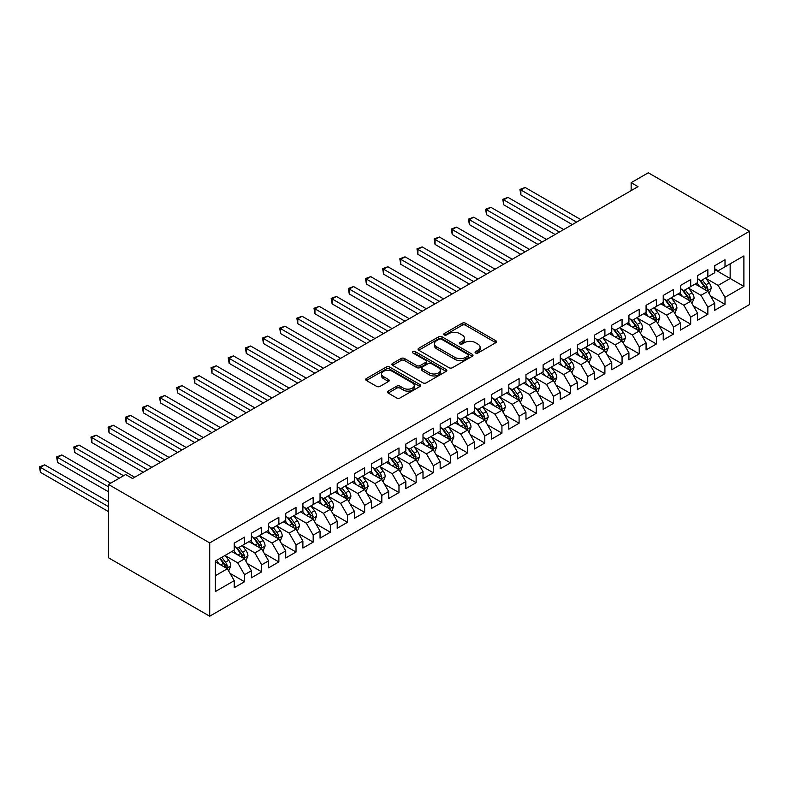 <?xml version="1.0" encoding="UTF-8"?>
<svg xmlns="http://www.w3.org/2000/svg" width="789" height="789" viewBox="0 0 789 789"><rect width="100%" height="100%" fill="white"/><g stroke="black" fill="none" stroke-linecap="round" stroke-linejoin="round"><path stroke-width="1.18" d="M475.56 353.018A1.667 0.967 0 0 0 477.917 353.018L495.817 342.682A2.387 1.371 0 0 0 496.508 341.716A2.387 1.371 0 0 0 495.817 340.74L465.49 323.234A2.387 1.371 0 0 0 462.127 323.234L444.227 333.569A1.667 0.967 0 0 0 443.743 334.25A1.667 0.967 0 0 0 444.227 334.93A1.667 0.967 0 0 0 446.584 334.93L448.902 333.589A7.624 4.399 0 0 1 459.681 333.589L462.206 335.049A7.624 4.399 0 0 1 464.445 338.165A7.624 4.399 0 0 1 462.206 341.272L459.898 342.613A1.667 0.967 0 0 0 459.405 343.294A1.667 0.967 0 0 0 459.898 343.974A1.667 0.967 0 0 0 462.255 343.974L464.573 342.633A7.624 4.399 0 0 1 475.353 342.633L477.878 344.093A7.624 4.399 0 0 1 480.106 347.209A7.624 4.399 0 0 1 477.878 350.316L475.56 351.657A1.667 0.967 0 0 0 475.067 352.338A1.667 0.967 0 0 0 475.56 353.018L475.56 351.657M388.188 391.117A2.387 1.371 0 0 0 387.488 392.084A2.387 1.371 0 0 0 388.188 393.06L396.689 397.972A2.387 1.371 0 0 0 400.062 397.972L419.935 386.492A2.387 1.371 0 0 0 420.636 385.525A2.387 1.371 0 0 0 419.935 384.549L389.618 367.043A2.387 1.371 0 0 0 386.245 367.043L366.372 378.523A2.387 1.371 0 0 0 365.672 379.489A2.387 1.371 0 0 0 366.372 380.466L376.649 386.393A2.387 1.371 0 0 0 380.012 386.393L388.523 381.481A2.387 1.371 0 0 0 389.224 380.515A2.387 1.371 0 0 0 388.523 379.539L383.424 376.6A6.371 3.679 0 0 1 381.56 373.996A6.371 3.679 0 0 1 385.496 370.603A6.371 3.679 0 0 1 392.439 371.392L412.4 382.921A6.371 3.679 0 0 1 414.264 385.525A6.371 3.679 0 0 1 410.329 388.918A6.371 3.679 0 0 1 403.386 388.119L400.062 386.206A2.387 1.371 0 0 0 396.689 386.206L388.188 391.117L388.188 393.06M108.468 484.456L209.706 542.911L209.706 616.219L108.468 557.764L108.468 484.456L125.629 474.544L132.493 478.509L638.015 186.648L631.151 182.683L631.151 190.613M631.151 182.683L648.311 172.781L749.55 231.236L209.706 542.911M449.069 367.723A2.387 1.371 0 0 0 452.442 367.723L472.315 356.253A2.387 1.371 0 0 0 473.015 355.277A2.387 1.371 0 0 0 472.315 354.31L441.998 336.804A2.387 1.371 0 0 0 438.635 336.804L418.752 348.274A2.387 1.371 0 0 0 418.062 349.251A2.387 1.371 0 0 0 418.752 350.217L449.069 367.723M413.614 353.373A1.667 0.967 0 0 1 415.3 353.61L415.3 351.628L446.12 369.43A2.387 1.371 0 0 1 446.821 370.396A2.387 1.371 0 0 1 446.12 371.372L426.247 382.843A2.387 1.371 0 0 1 422.884 382.843L392.567 365.346L401.068 360.465L401.068 358.492L392.567 363.394A2.387 1.371 0 0 0 391.867 364.37A2.387 1.371 0 0 0 392.567 365.346L392.567 363.394M401.068 360.465A2.387 1.371 0 0 1 404.441 360.465L404.441 358.492A2.387 1.371 0 0 0 401.068 358.492M404.441 358.492L416.73 365.583A2.387 1.371 0 0 0 420.103 365.583L425.744 362.329A2.387 1.371 0 0 0 426.445 361.352A2.387 1.371 0 0 0 425.744 360.386L412.943 352.989A1.667 0.967 0 0 1 412.46 352.308A1.667 0.967 0 0 1 413.485 351.421A1.667 0.967 0 0 1 415.3 351.628M209.706 616.219L749.55 304.544L749.55 231.236M714.716 269.572L730.16 278.487L730.16 263.822L743.889 255.902L725.012 266.8L725.012 259.768L714.716 265.706L714.716 272.738L707.851 276.702L707.851 269.67L697.555 275.617L697.555 282.649L690.691 286.614L690.691 279.582L680.394 285.519L680.394 292.561L673.53 296.516L673.53 289.484L663.233 295.431L663.233 302.463L656.369 306.428L656.369 299.396L646.073 305.333L646.073 312.375L639.218 316.33L639.218 309.298L628.922 315.245L628.922 322.277L622.057 326.242L622.057 319.21L611.761 325.147L611.761 332.189L604.897 336.144L604.897 329.112L594.6 335.059L594.6 342.091L587.736 346.055L587.736 339.023L577.44 344.961L577.44 352.002L570.575 355.957L570.575 348.925L560.279 354.872L560.279 361.904L553.414 365.869L553.414 358.837L543.118 364.774L543.118 371.816L536.254 375.771L536.254 368.739L525.957 374.686L525.957 381.718L519.093 385.683L519.093 378.651L508.797 384.588L508.797 391.63L501.932 395.585L501.932 388.553L491.636 394.5L491.636 401.532L484.781 405.497L484.781 398.465L474.485 404.402L474.485 411.444L467.621 415.408L467.621 408.367L457.324 414.314L457.324 421.346L450.46 425.31L450.46 418.278L440.163 424.226L440.163 431.258L433.299 435.222L433.299 428.18L423.003 434.128L423.003 441.159L416.138 445.124L416.138 438.092L405.842 444.039L405.842 451.071L398.978 455.036L398.978 447.994L388.681 453.941L388.681 460.973L381.817 464.938L381.817 457.906L371.52 463.853L371.52 470.885L364.656 474.85L364.656 467.808L354.36 473.755L354.36 480.787L347.495 484.752L347.495 477.72L337.209 483.667L337.209 490.699L330.344 494.664L330.344 487.622L320.048 493.569L320.048 500.601L313.184 504.565L313.184 497.534L302.887 503.481L302.887 510.513L296.023 514.477L296.023 507.435L285.726 513.383L285.726 520.415L278.862 524.379L278.862 517.347L268.566 523.294L268.566 530.326L261.701 534.291L261.701 527.249L251.405 533.196L251.405 540.228L244.541 544.193L244.541 537.161L234.244 543.108L234.244 550.14L215.367 561.038L215.367 591.553L234.244 580.655L227.38 568.761L215.367 561.827M743.889 255.902L743.889 286.417L725.012 297.315L718.148 285.421L705.711 278.241M710.514 295.974L725.012 304.347L725.012 297.315M725.012 304.347L714.716 310.294L714.716 303.252L707.851 307.217L700.987 295.333L688.55 288.153M693.353 305.885L707.851 314.249L707.851 307.217M707.851 314.249L697.555 320.196L697.555 313.164L690.691 317.129L683.826 305.235L671.39 298.055M676.193 315.787L690.691 324.161L690.691 317.129M690.691 324.161L680.394 330.108L680.394 323.066L673.53 327.031L666.666 315.146L654.229 307.966M659.032 325.699L673.53 334.063L673.53 327.031M673.53 334.063L663.233 340.01L663.233 332.978L656.369 336.942L649.505 325.048L637.068 317.868M641.871 335.601L656.369 343.974L656.369 336.942M656.369 343.974L646.073 349.921L646.073 342.89L639.218 346.844L632.354 334.96L619.907 327.78M624.71 345.513L639.218 353.886L639.218 346.844M639.218 353.886L628.922 359.823L628.922 352.791L622.057 356.756L615.193 344.862L602.747 337.682M607.55 355.415L622.057 363.788L622.057 356.756M622.057 363.788L611.761 369.735L611.761 362.703L604.897 366.658L598.032 354.774L585.586 347.594M590.399 365.327L604.897 373.7L604.897 366.658M604.897 373.7L594.6 379.637L594.6 372.605L587.736 376.57L580.872 364.676L568.425 357.496M573.238 375.229L587.736 383.602L587.736 376.57M587.736 383.602L577.44 389.549L577.44 382.517L570.575 386.472L563.711 374.588L551.274 367.408M556.077 385.14L570.575 393.514L570.575 386.472M570.575 393.514L560.279 399.451L560.279 392.419L553.414 396.384L546.55 384.49L534.114 377.31M538.917 395.042L553.414 403.416L553.414 396.384M553.414 403.416L543.118 409.363L543.118 402.331L536.254 406.286L529.389 394.401L516.953 387.221M521.756 404.954L536.254 413.328L536.254 406.286M536.254 413.328L525.957 419.265L525.957 412.233L519.093 416.197L512.229 404.303L499.792 397.123M504.595 414.856L519.093 423.229L519.093 416.197M519.093 423.229L508.797 429.177L508.797 422.145L501.932 426.099L495.068 414.215L482.631 407.035M487.434 424.768L501.932 433.141L501.932 426.099M501.932 433.141L491.636 439.078L491.636 432.047L484.781 436.011L477.917 424.127L465.471 416.937M470.274 434.67L484.781 443.043L484.781 436.011M484.781 443.043L474.485 448.99L474.485 441.958L467.621 445.913L460.756 434.029L448.31 426.849M453.113 444.582L467.621 452.955L467.621 445.913M467.621 452.955L457.324 458.892L457.324 451.86L450.46 455.825L443.596 443.941L431.149 436.751M435.962 454.484L450.46 462.857L450.46 455.825M450.46 462.857L440.163 468.804L440.163 461.772L433.299 465.727L426.435 453.843L413.988 446.663M418.801 464.396L433.299 472.769L433.299 465.727M433.299 472.769L423.003 478.706L423.003 471.674L416.138 475.639L409.274 463.754L396.837 456.565M401.64 474.297L416.138 482.671L416.138 475.639M416.138 482.671L405.842 488.618L405.842 481.586L398.978 485.551L392.113 473.656L379.677 466.477M384.48 484.209L398.978 492.583L398.978 485.551M398.978 492.583L388.681 498.52L388.681 491.488L381.817 495.453L374.953 483.568L362.516 476.378M367.319 494.111L381.817 502.485L381.817 495.453M381.817 502.485L371.52 508.432L371.52 501.4L364.656 505.364L357.792 493.47L345.355 486.29M350.158 504.023L364.656 512.396L364.656 505.364M364.656 512.396L354.36 518.334L354.36 511.302L347.495 515.266L340.631 503.382L328.194 496.192M332.997 513.925L347.495 522.298L347.495 515.266M347.495 522.298L337.209 528.245L337.209 521.213L330.344 525.178L323.48 513.284L311.034 506.104M315.837 523.837L330.344 532.21L330.344 525.178M330.344 532.21L320.048 538.147L320.048 531.115L313.184 535.08L306.319 523.196L293.873 516.006M298.676 533.739L313.184 542.112L313.184 535.08M313.184 542.112L302.887 548.059L302.887 541.027L296.023 544.992L289.159 533.098L276.712 525.918M281.525 543.651L296.023 552.024L296.023 544.992M296.023 552.024L285.726 557.971L285.726 550.929L278.862 554.894L271.998 543.01L259.561 535.82M264.364 553.562L278.862 561.926L278.862 554.894M278.862 561.926L268.566 567.873L268.566 560.841L261.701 564.806L254.837 552.911L242.401 545.732M247.204 563.464L261.701 571.838L261.701 564.806M261.701 571.838L251.405 577.785L251.405 570.743L244.541 574.708L237.676 562.823L225.24 555.634M230.043 573.376L244.541 581.74L244.541 574.708M244.541 581.74L234.244 587.687L234.244 580.655M234.244 546.175L237.676 548.158L244.541 544.193M215.367 575.704L227.38 568.761M251.405 536.273L254.837 538.246L261.701 534.291M237.676 562.823L244.541 558.859L231.848 551.531M251.405 570.743L244.541 558.859M268.566 526.362L271.998 528.344L278.862 524.379M254.837 552.911L261.701 548.947L248.999 541.619M268.566 560.841L261.701 548.947M285.726 516.46L289.159 518.432L296.023 514.477M271.998 543.01L278.862 539.045L266.159 531.717M285.726 550.929L278.862 539.045M302.887 506.548L306.319 508.53L313.184 504.565M289.159 533.098L296.023 529.133L283.32 521.805M302.887 541.027L296.023 529.133M320.048 496.646L323.48 498.618L330.344 494.664M306.319 523.196L313.184 519.231L300.481 511.893M320.048 531.115L313.184 519.231M337.209 486.734L340.631 488.716L347.495 484.752M323.48 513.284L330.344 509.319L317.642 501.991M337.209 521.213L330.344 509.319M354.36 476.832L357.792 478.805L364.656 474.85M340.631 503.382L347.495 499.417L334.802 492.08M354.36 511.302L347.495 499.417M371.52 466.92L374.953 468.903L381.817 464.938M357.792 493.47L364.656 489.505L351.963 482.178M371.52 501.4L364.656 489.505M388.681 457.009L392.113 458.991L398.978 455.036M374.953 483.568L381.817 479.604L369.124 472.266M388.681 491.488L381.817 479.604M405.842 447.107L409.274 449.089L416.138 445.124M392.113 473.656L398.978 469.692L386.285 462.364M405.842 481.586L398.978 469.692M423.003 437.195L426.435 439.177L433.299 435.222M409.274 463.754L416.138 459.79L403.435 452.452M423.003 471.674L416.138 459.79M440.163 427.293L443.596 429.275L450.46 425.31M426.435 453.843L433.299 449.878L420.596 442.55M440.163 461.772L433.299 449.878M457.324 417.381L460.756 419.363L467.621 415.408M443.596 443.941L450.46 439.976L437.757 432.638M457.324 451.86L450.46 439.976M474.485 407.479L477.917 409.461L484.781 405.497M460.756 434.029L467.621 430.064L454.918 422.736M474.485 441.958L467.621 430.064M491.636 397.567L495.068 399.55L501.932 395.585M477.917 424.127L484.781 420.162L472.078 412.825M491.636 432.047L484.781 420.162M508.797 387.665L512.229 389.648L519.093 385.683M495.068 414.215L501.932 410.25L489.239 402.923M508.797 422.145L501.932 410.25M525.957 377.753L529.389 379.736L536.254 375.771M512.229 404.303L519.093 400.348L506.4 393.011M525.957 412.233L519.093 400.348M543.118 367.852L546.55 369.834L553.414 365.869M529.389 394.401L536.254 390.437L523.561 383.109M543.118 402.331L536.254 390.437M560.279 357.94L563.711 359.922L570.575 355.957M546.55 384.49L553.414 380.535L540.721 373.197M560.279 392.419L553.414 380.535M577.44 348.038L580.872 350.02L587.736 346.055M563.711 374.588L570.575 370.623L557.872 363.295M577.44 382.517L570.575 370.623M594.6 338.126L598.032 340.108L604.897 336.144M580.872 364.676L587.736 360.721L575.033 353.383M594.6 372.605L587.736 360.721M611.761 328.224L615.193 330.206L622.057 326.242M598.032 354.774L604.897 350.809L592.194 343.481M611.761 362.703L604.897 350.809M628.922 318.312L632.354 320.295L639.218 316.33M615.193 344.862L622.057 340.907L609.355 333.569M628.922 352.791L622.057 340.907M646.073 308.41L649.505 310.393L656.369 306.428M632.354 334.96L639.218 330.995L626.515 323.668M646.073 342.89L639.218 330.995M663.233 298.498L666.666 300.481L673.53 296.516M649.505 325.048L656.369 321.093L643.676 313.756M663.233 332.978L656.369 321.093M680.394 288.596L683.826 290.579L690.691 286.614M666.666 315.146L673.53 311.182L660.837 303.854M680.394 323.066L673.53 311.182M697.555 278.685L700.987 280.667L707.851 276.702M683.826 305.235L690.691 301.28L677.998 293.942M697.555 313.164L690.691 301.28M714.716 268.783L718.148 270.765L725.012 266.8M700.987 295.333L707.851 291.368L695.158 284.04M714.716 303.252L707.851 291.368M718.148 285.421L730.16 278.487L743.889 286.417M476.221 353.255L477.878 352.298A7.624 4.399 0 0 0 480.106 349.192L480.106 347.209M464.445 338.165L464.445 340.148A7.624 4.399 0 0 1 462.206 343.254L460.559 344.211M495.778 342.702L465.49 325.216A2.387 1.371 0 0 0 462.127 325.216L444.897 335.167M472.286 356.273L441.998 338.787A2.387 1.371 0 0 0 438.635 338.787L418.781 350.237L418.752 348.274M468.104 355.957A1.667 0.967 0 0 0 468.597 355.277A1.667 0.967 0 0 0 468.104 354.596L441.495 339.231A1.667 0.967 0 0 0 439.138 339.231L436.692 340.641A7.624 4.399 0 0 0 434.463 343.757A7.624 4.399 0 0 0 436.692 346.864L454.888 357.368A7.624 4.399 0 0 0 465.668 357.368L468.104 355.957L468.104 357.94A1.667 0.967 0 0 0 468.597 357.259L468.597 355.277M434.463 343.757L434.463 345.74A7.624 4.399 0 0 0 436.692 348.846L436.692 346.864M468.104 357.94L465.668 359.35A7.624 4.399 0 0 1 454.888 359.35L436.692 348.846M404.441 360.465L416.73 367.566A2.387 1.371 0 0 0 420.103 367.566L425.744 364.311A2.387 1.371 0 0 0 426.445 363.334L426.445 361.352M415.3 353.61L446.091 371.392M429.492 372.95A6.371 3.679 0 0 0 436.435 373.749A6.371 3.679 0 0 0 440.37 370.347A6.371 3.679 0 0 0 438.506 367.753L431.475 363.69A2.387 1.371 0 0 0 428.102 363.69L422.46 366.944A2.387 1.371 0 0 0 421.76 367.921A2.387 1.371 0 0 0 422.46 368.897L429.492 372.95L429.492 374.933A6.371 3.679 0 0 0 436.435 375.732A6.371 3.679 0 0 0 440.37 372.329L440.37 370.347M421.76 367.921L421.76 369.903A2.387 1.371 0 0 0 422.46 370.869L422.46 368.897M429.492 374.933L422.46 370.869M414.264 385.525L414.264 387.507A6.371 3.679 0 0 1 410.329 390.9A6.371 3.679 0 0 1 403.386 390.101L400.062 388.188A2.387 1.371 0 0 0 396.689 388.188L388.218 393.08M381.56 373.996L381.56 375.978A6.371 3.679 0 0 0 383.424 378.582L383.424 376.6M388.494 381.501L383.424 378.582M419.906 386.511L389.618 369.025A2.387 1.371 0 0 0 386.245 369.025L366.402 380.485M709.124 293.567L711.244 288.379A6.43 3.708 -120 0 0 709.193 282.896L705.553 278.034M699.744 286.683L696.973 282.985M580.872 219.638L525.149 187.476L520.868 189.952L520.868 194.903L572.291 224.599M706.638 290.668L707.772 288.646A6.43 3.708 -120 0 0 705.938 284.78L702.289 279.917M700.208 280.223L704.715 286.229A3.274 1.894 60 0 1 705.307 287.226L707.772 288.646M699.084 279.562L703.877 285.973A6.43 3.708 60 0 1 705.721 289.839L705.849 290.214M520.868 194.903L519.921 189.409L576.581 222.113M519.921 189.409L525.149 187.476M691.963 303.479L694.093 298.281A6.43 3.708 -120 0 0 692.042 292.808L688.393 287.936M682.584 296.595L679.812 292.897M563.711 229.55L507.998 197.378L503.707 199.854L503.707 204.815L555.131 234.501M689.478 300.579L690.622 298.558A6.43 3.708 -120 0 0 688.777 294.692L685.128 289.819M683.047 290.125L687.554 296.131A3.274 1.894 60 0 1 688.146 297.128L690.622 298.558M681.923 289.474L686.716 295.875A6.43 3.708 60 0 1 688.56 299.741L688.689 300.116M503.707 204.815L502.761 199.311L559.421 232.025M502.761 199.311L507.998 197.378M674.802 313.381L676.932 308.193A6.43 3.708 -120 0 0 674.881 302.71L671.232 297.847M665.423 306.497L662.652 302.798M546.55 239.452L490.837 207.29L486.547 209.766L486.547 214.716L537.97 244.412M672.317 310.481L673.461 308.46A6.43 3.708 -120 0 0 671.617 304.593L667.967 299.731M665.886 300.037L670.394 306.043A3.274 1.894 60 0 1 670.985 307.039L673.461 308.46M664.762 299.376L669.555 305.787A6.43 3.708 60 0 1 671.4 309.653L671.528 310.028M486.547 214.716L485.6 209.223L542.26 241.927M485.6 209.223L490.837 207.29M657.641 323.293L659.772 318.095A6.43 3.708 -120 0 0 657.72 312.622L654.071 307.759M648.262 316.409L645.491 312.71M529.389 249.363L473.676 217.192L469.386 219.667L469.386 224.628L520.809 254.314M655.166 320.393L656.3 318.371A6.43 3.708 -120 0 0 654.456 314.505L650.817 309.633M648.736 309.939L653.233 315.955A3.274 1.894 60 0 1 653.825 316.941L656.3 318.371M647.601 309.288L652.395 315.689A6.43 3.708 60 0 1 654.239 319.565L654.367 319.93M469.386 224.628L468.439 219.125L525.099 251.839M468.439 219.125L473.676 217.192M640.481 333.195L642.611 328.007A6.43 3.708 -120 0 0 640.56 322.523L636.91 317.661M631.101 326.311L628.33 322.612M512.229 259.265L456.515 227.104L452.225 229.579L452.225 234.53L503.648 264.226M638.005 330.295L639.139 328.273A6.43 3.708 -120 0 0 637.295 324.407L633.656 319.545M631.575 319.851L636.072 325.857A3.274 1.894 60 0 1 636.674 326.853L639.139 328.273M630.441 319.19L635.244 325.601A6.43 3.708 60 0 1 637.078 329.467L637.206 329.841M452.225 234.53L451.278 229.037L507.938 261.741M451.278 229.037L456.515 227.104M623.32 343.107L625.45 337.909A6.43 3.708 -120 0 0 623.399 332.435L619.75 327.573M613.941 336.222L611.169 332.524M495.068 269.177L439.355 237.006L435.064 239.481L435.064 244.442L486.488 274.128M620.844 340.207L621.979 338.185A6.43 3.708 -120 0 0 620.134 334.319L616.495 329.447M614.414 329.753L618.911 335.769A3.274 1.894 60 0 1 619.513 336.755L621.979 338.185M613.28 329.102L618.083 335.503A6.43 3.708 60 0 1 619.917 339.378L620.046 339.743M435.064 244.442L434.118 238.939L490.778 271.653M434.118 238.939L439.355 237.006M606.169 353.008L608.289 347.821A6.43 3.708 -120 0 0 606.238 342.337L602.589 337.475M596.79 346.124L594.018 342.426M477.917 279.079L422.194 246.918L417.904 249.393L417.904 254.344L469.337 284.04M603.684 350.109L604.818 348.097A6.43 3.708 -120 0 0 602.983 344.221L599.334 339.359M597.253 339.664L601.751 345.671A3.274 1.894 60 0 1 602.352 346.667L604.818 348.097M596.119 339.004L600.922 345.414A6.43 3.708 60 0 1 602.757 349.28L602.895 349.655M417.904 254.344L416.967 248.851L473.627 281.565M416.967 248.851L422.194 246.918M589.008 362.92L591.129 357.723A6.43 3.708 -120 0 0 589.077 352.249L585.438 347.387M579.629 356.036L576.858 352.338M460.756 288.991L405.033 256.819L400.743 259.295L400.743 264.256L452.176 293.942M586.523 360.021L587.657 357.999A6.43 3.708 -120 0 0 585.823 354.133L582.174 349.261M580.093 349.566L584.6 355.583A3.274 1.894 60 0 1 585.191 356.569L587.657 357.999M578.958 348.916L583.761 355.316A6.43 3.708 60 0 1 585.596 359.192L585.734 359.557M400.743 264.256L399.806 258.753L456.466 291.466M399.806 258.753L405.033 256.819M571.847 372.822L573.968 367.635A6.43 3.708 -120 0 0 571.917 362.151L568.277 357.289M562.468 365.938L559.697 362.24M443.596 298.893L387.872 266.731L383.582 269.207L383.582 274.158L435.015 303.854M569.362 369.923L570.496 367.911A6.43 3.708 -120 0 0 568.662 364.035L565.013 359.173M562.932 359.478L567.439 365.485A3.274 1.894 60 0 1 568.031 366.481L570.496 367.911M561.798 358.817L566.601 365.228A6.43 3.708 60 0 1 568.445 369.094L568.573 369.469M383.582 274.158L382.645 268.664L439.305 301.378M382.645 268.664L387.872 266.731M554.687 382.734L556.817 377.536A6.43 3.708 -120 0 0 554.756 372.063L551.116 367.201M545.307 375.85L542.536 372.152M426.435 308.805L370.722 276.633L366.431 279.109L366.431 284.07L417.854 313.756M552.201 379.834L553.336 377.813A6.43 3.708 -120 0 0 551.501 373.947L547.852 369.074M545.771 369.38L550.278 375.396A3.274 1.894 60 0 1 550.87 376.392L553.336 377.813M544.647 368.729L549.44 375.13A6.43 3.708 60 0 1 551.284 379.006L551.412 379.371M366.431 284.07L365.485 278.566L422.145 311.28M365.485 278.566L370.722 276.633M537.526 392.636L539.656 387.448A6.43 3.708 -120 0 0 537.605 381.975L533.956 377.103M528.147 385.752L525.375 382.054M409.274 318.707L353.561 286.545L349.271 289.021L349.271 293.972L400.694 323.668M535.041 389.736L536.185 387.724A6.43 3.708 -120 0 0 534.34 383.849L530.691 378.986M528.61 379.292L533.117 385.298A3.274 1.894 60 0 1 533.709 386.294L536.185 387.724M527.486 378.641L532.279 385.042A6.43 3.708 60 0 1 534.123 388.908L534.252 389.283M349.271 293.972L348.324 288.478L404.984 321.192M348.324 288.478L353.561 286.545M520.365 402.548L522.496 397.35A6.43 3.708 -120 0 0 520.444 391.877L516.795 387.014M510.986 395.664L508.215 391.965M392.113 328.618L336.4 296.447L332.11 298.923L332.11 303.883L383.533 333.569M517.88 399.648L519.024 397.626A6.43 3.708 -120 0 0 517.18 393.76L513.531 388.898M511.459 389.194L515.957 395.21A3.274 1.894 60 0 1 516.548 396.206L519.024 397.626M510.325 388.543L515.118 394.944A6.43 3.708 60 0 1 516.963 398.82L517.091 399.185M332.11 303.883L331.163 298.38L387.823 331.094M331.163 298.38L336.4 296.447M503.204 412.45L505.335 407.262A6.43 3.708 -120 0 0 503.283 401.788L499.634 396.916M493.825 405.566L491.054 401.867M374.953 338.52L319.239 306.359L314.949 308.834L314.949 313.785L366.372 343.481M500.729 409.55L501.863 407.538A6.43 3.708 -120 0 0 500.019 403.662L496.38 398.8M494.299 399.106L498.796 405.112A3.274 1.894 60 0 1 499.388 406.108L501.863 407.538M493.164 398.455L497.958 404.856A6.43 3.708 60 0 1 499.802 408.722L499.93 409.096M314.949 313.785L314.002 308.292L370.662 341.006M314.002 308.292L319.239 306.359M486.044 422.362L488.174 417.164A6.43 3.708 -120 0 0 486.123 411.69L482.473 406.828M476.664 415.478L473.893 411.779M357.792 348.432L302.079 316.261L297.788 318.746L297.788 323.697L349.211 353.383M483.568 419.462L484.702 417.44A6.43 3.708 -120 0 0 482.858 413.574L479.219 408.712M477.138 409.008L481.635 415.024A3.274 1.894 60 0 1 482.237 416.02L484.702 417.44M476.004 408.357L480.807 414.758A6.43 3.708 60 0 1 482.641 418.634L482.769 418.998M297.788 323.697L296.842 318.194L353.502 350.908M296.842 318.194L302.079 316.261M468.883 432.264L471.013 427.076A6.43 3.708 -120 0 0 468.962 421.602L465.313 416.73M459.504 425.379L456.732 421.681M340.631 358.344L284.918 326.173L280.628 328.648L280.628 333.599L332.051 363.295M466.407 429.364L467.542 427.352A6.43 3.708 -120 0 0 465.697 423.476L462.058 418.614M459.977 418.92L464.474 424.926A3.274 1.894 60 0 1 465.076 425.922L467.542 427.352M458.843 418.269L463.646 424.669A6.43 3.708 60 0 1 465.48 428.535L465.609 428.91M280.628 333.599L279.681 328.106L336.341 360.82M279.681 328.106L284.918 326.173M451.732 442.175L453.853 436.978A6.43 3.708 -120 0 0 451.801 431.504L448.162 426.642M442.353 435.291L439.581 431.593M323.48 368.246L267.757 336.075L263.467 338.56L263.467 343.511L314.9 373.197M449.247 439.276L450.381 437.254A6.43 3.708 -120 0 0 448.546 433.388L444.897 428.526M442.816 428.822L447.314 434.838A3.274 1.894 60 0 1 447.915 435.834L450.381 437.254M441.682 428.171L446.485 434.571A6.43 3.708 60 0 1 448.32 438.447L448.458 438.812M263.467 343.511L262.53 338.008L319.19 370.722M262.53 338.008L267.757 336.075M434.571 452.077L436.692 446.89A6.43 3.708 -120 0 0 434.64 441.416L431.001 436.544M425.192 445.203L422.421 441.495M306.319 378.158L250.596 345.986L246.306 348.462L246.306 353.413L297.739 383.109M432.086 449.178L433.22 447.166A6.43 3.708 -120 0 0 431.386 443.29L427.737 438.428M425.656 438.733L430.163 444.74A3.274 1.894 60 0 1 430.755 445.736L433.22 447.166M424.521 438.082L429.324 444.483A6.43 3.708 60 0 1 431.169 448.349L431.297 448.724M246.306 353.413L245.369 347.919L302.029 380.633M245.369 347.919L250.596 345.986M417.411 461.989L419.531 456.792A6.43 3.708 -120 0 0 417.48 451.318L413.84 446.456M408.031 455.105L405.26 451.407M289.159 388.06L233.436 355.888L229.145 358.374L229.145 363.325L280.578 393.011M414.925 459.09L416.059 457.068A6.43 3.708 -120 0 0 414.225 453.202L410.576 448.339M408.495 448.635L413.002 454.651A3.274 1.894 60 0 1 413.594 455.647L416.059 457.068M407.361 447.984L412.164 454.395A6.43 3.708 60 0 1 414.008 458.261L414.136 458.626M229.145 363.325L228.208 357.821L284.868 390.535M228.208 357.821L233.436 355.888M400.25 471.891L402.38 466.703A6.43 3.708 -120 0 0 400.319 461.23L396.68 456.358M390.871 465.017L388.099 461.309M271.998 397.972L216.285 365.8L211.994 368.276L211.994 373.227L263.418 402.923M397.764 468.991L398.909 466.98A6.43 3.708 -120 0 0 397.064 463.104L393.415 458.241M391.334 458.547L395.841 464.553A3.274 1.894 60 0 1 396.433 465.549L398.909 466.98M390.21 457.896L395.003 464.297A6.43 3.708 60 0 1 396.847 468.163L396.975 468.538M211.994 373.227L211.048 367.733L267.708 400.447M211.048 367.733L216.285 365.8M383.089 481.803L385.219 476.605A6.43 3.708 -120 0 0 383.168 471.132L379.519 466.269M373.71 474.919L370.938 471.22M254.837 407.874L199.124 375.702L194.834 378.187L194.834 383.138L246.257 412.825M380.604 478.903L381.748 476.881A6.43 3.708 -120 0 0 379.903 473.015L376.254 468.153M374.173 468.449L378.681 474.465A3.274 1.894 60 0 1 379.272 475.461L381.748 476.881M373.049 467.798L377.842 474.209A6.43 3.708 60 0 1 379.687 478.075L379.815 478.44M194.834 383.138L193.887 377.635L250.547 410.349M193.887 377.635L199.124 375.702M365.928 491.705L368.059 486.517A6.43 3.708 -120 0 0 366.007 481.043L362.358 476.171M356.549 484.831L353.778 481.132M237.676 417.785L181.963 385.614L177.673 388.089L177.673 393.04L229.096 422.736M363.443 488.805L364.587 486.793A6.43 3.708 -120 0 0 362.743 482.927L359.094 478.055M357.022 478.361L361.52 484.367A3.274 1.894 60 0 1 362.112 485.363L364.587 486.793M355.888 477.71L360.681 484.111A6.43 3.708 60 0 1 362.526 487.977L362.654 488.352M177.673 393.04L176.726 387.547L233.386 420.261M176.726 387.547L181.963 385.614M348.768 501.617L350.898 496.419A6.43 3.708 -120 0 0 348.846 490.945L345.197 486.083M339.388 494.733L336.617 491.034M220.516 427.687L164.802 395.516L160.512 398.001L160.512 402.952L211.935 432.638M346.292 498.717L347.426 496.695A6.43 3.708 -120 0 0 345.582 492.829L341.943 487.967M339.862 488.263L344.359 494.279A3.274 1.894 60 0 1 344.951 495.275L347.426 496.695M338.728 487.612L343.521 494.022A6.43 3.708 60 0 1 345.365 497.889L345.493 498.263M160.512 402.952L159.565 397.449L216.225 430.163M159.565 397.449L164.802 395.516M331.607 511.519L333.737 506.331A6.43 3.708 -120 0 0 331.686 500.857L328.037 495.985M322.228 504.644L319.456 500.946M203.355 437.599L147.642 405.428L143.351 407.903L143.351 412.854L194.775 442.55M329.131 508.619L330.266 506.607A6.43 3.708 -120 0 0 328.421 502.741L324.782 497.869M322.701 498.175L327.198 504.181A3.274 1.894 60 0 1 327.8 505.177L330.266 506.607M321.567 497.524L326.37 503.924A6.43 3.708 60 0 1 328.204 507.791L328.332 508.165M143.351 412.854L142.405 407.361L199.065 440.075M142.405 407.361L147.642 405.428M314.446 521.43L316.576 516.233A6.43 3.708 -120 0 0 314.525 510.759L310.876 505.897M305.067 514.546L302.295 510.848M186.194 447.501L130.481 415.339L126.191 417.815L126.191 422.766L177.614 452.452M311.971 518.531L313.105 516.509A6.43 3.708 -120 0 0 311.261 512.643L307.621 507.781M305.54 508.077L310.038 514.093A3.274 1.894 60 0 1 310.639 515.089L313.105 516.509M304.406 507.426L309.209 513.836A6.43 3.708 60 0 1 311.044 517.702L311.172 518.077M126.191 422.766L125.244 417.263L181.904 449.977M125.244 417.263L130.481 415.339M297.295 531.332L299.416 526.145A6.43 3.708 -120 0 0 297.364 520.671L293.725 515.799M287.916 524.458L285.145 520.76M169.043 457.413L113.32 425.241L109.03 427.717L109.03 432.668L160.463 462.364M294.81 528.433L295.944 526.421A6.43 3.708 -120 0 0 294.11 522.555L290.46 517.683M288.379 517.988L292.877 523.995A3.274 1.894 60 0 1 293.478 524.991L295.944 526.421M287.245 517.337L292.048 523.738A6.43 3.708 60 0 1 293.883 527.604L294.021 527.979M109.03 432.668L108.093 427.174L164.753 459.888M108.093 427.174L113.32 425.241M280.134 541.244L282.255 536.047A6.43 3.708 -120 0 0 280.203 530.573L276.564 525.711M270.755 534.36L267.984 530.662M151.882 467.315L96.159 435.153L91.869 437.629L91.869 442.58L143.302 472.266M277.649 538.345L278.783 536.323A6.43 3.708 -120 0 0 276.949 532.457L273.3 527.594M271.219 527.89L275.726 533.906A3.274 1.894 60 0 1 276.318 534.903L278.783 536.323M270.085 527.239L274.888 533.65A6.43 3.708 60 0 1 276.732 537.516L276.86 537.891M91.869 442.58L90.932 437.076L147.592 469.79M90.932 437.076L96.159 435.153M262.974 551.146L265.094 545.958A6.43 3.708 -120 0 0 263.043 540.485L259.403 535.613M253.594 544.272L250.823 540.573M134.722 477.227L78.999 445.055L74.708 447.531L74.708 452.482L119.277 478.213M260.488 548.247L261.623 546.235A6.43 3.708 -120 0 0 259.788 542.368L256.139 537.496M254.058 537.802L258.565 543.808A3.274 1.894 60 0 1 259.157 544.804L261.623 546.235M252.934 537.151L257.727 543.552A6.43 3.708 60 0 1 259.571 547.418L259.699 547.793M74.708 452.482L73.771 446.988L123.567 475.737M73.771 446.988L78.999 445.055M245.813 561.058L247.943 555.87A6.43 3.708 -120 0 0 245.882 550.387L242.243 545.524M236.434 554.174L233.662 550.475M110.697 483.164L61.848 454.967L57.558 457.442L57.558 462.393L108.468 491.784M243.328 558.158L244.472 556.137A6.43 3.708 -120 0 0 242.627 552.27L238.978 547.408M236.897 547.704L241.404 553.72A3.274 1.894 60 0 1 241.996 554.716L244.472 556.137M235.773 547.053L240.566 553.464A6.43 3.708 60 0 1 242.41 557.33L242.539 557.705M57.558 462.393L56.611 456.89L108.468 486.833M56.611 456.89L61.848 454.967M228.652 570.96L230.782 565.772A6.43 3.708 -120 0 0 228.731 560.298L225.082 555.426M219.273 564.086L216.502 560.387M108.468 501.696L44.687 464.869L40.397 467.344L40.397 472.295L108.468 511.597M226.167 568.06L227.311 566.048A6.43 3.708 -120 0 0 225.467 562.182L221.817 557.31M220.21 558.247L224.244 563.622A3.274 1.894 60 0 1 224.835 564.618L227.311 566.048M219.766 558.504L223.405 563.366A6.43 3.708 60 0 1 225.25 567.232L225.378 567.607M40.397 472.295L39.45 466.802L108.468 506.646M39.45 466.802L44.687 464.869M477.878 352.298L477.878 350.316M459.898 343.974L459.898 342.613M462.206 343.254L462.206 341.272M444.227 334.93L444.227 333.569M462.127 325.216L462.127 323.234M465.49 325.216L465.49 323.234M495.817 342.682L495.817 340.74M438.635 338.787L438.635 336.804M441.998 338.787L441.998 336.804M472.315 356.253L472.315 354.31M454.888 359.35L454.888 357.368M465.668 359.35L465.668 357.368M416.73 367.566L416.73 365.583M420.103 367.566L420.103 365.583M425.744 364.311L425.744 362.329M446.12 371.372L446.12 369.43M396.689 388.188L396.689 386.206M400.062 388.188L400.062 386.206M403.386 390.101L403.386 388.119M388.523 381.481L388.523 379.539M366.372 380.466L366.372 378.523M386.245 369.025L386.245 367.043M389.618 369.025L389.618 367.043M419.935 386.492L419.935 384.549M707.043 290.904L711.205 288.498M705.938 284.78L709.193 282.896M701.194 287.521L703.877 285.973M689.882 300.806L694.044 298.41M688.777 294.692L692.042 292.808M684.033 297.433L686.716 295.875M672.731 310.718L676.883 308.312M671.617 304.593L674.881 302.71M666.873 307.335L669.555 305.787M655.57 320.62L659.732 318.223M654.456 314.505L657.72 312.622M649.712 317.247L652.395 315.689M638.409 330.532L642.571 328.125M637.295 324.407L640.56 322.523M632.551 327.149L635.244 325.601M621.249 340.434L625.411 338.037M620.134 334.319L623.399 332.435M615.39 337.061L618.083 335.503M604.088 350.346L608.25 347.939M602.983 344.221L606.238 342.337M598.23 346.963L600.922 345.414M586.927 360.248L591.089 357.851M585.823 354.133L589.077 352.249M581.069 356.875L583.761 355.316M569.766 370.159L573.928 367.753M568.662 364.035L571.917 362.151M563.918 366.777L566.601 365.228M552.606 380.061L556.768 377.665M551.501 373.947L554.756 372.063M546.757 376.688L549.44 375.13M535.445 389.973L539.607 387.567M534.34 383.849L537.605 381.975M529.597 386.59L532.279 385.042M518.294 399.875L522.446 397.478M517.18 393.76L520.444 391.877M512.436 396.502L515.118 394.944M501.133 409.787L505.295 407.38M500.019 403.662L503.283 401.788M495.275 406.404L497.958 404.856M483.973 419.689L488.135 417.292M482.858 413.574L486.123 411.69M478.114 416.316L480.807 414.758M466.812 429.601L470.974 427.194M465.697 423.476L468.962 421.602M460.954 426.218L463.646 424.669M449.651 439.512L453.813 437.106M448.546 433.388L451.801 431.504M443.793 436.13L446.485 434.571M432.49 449.414L436.652 447.008M431.386 443.29L434.64 441.416M426.632 446.032L429.324 444.483M415.33 459.326L419.492 456.92M414.225 453.202L417.48 451.318M409.481 455.943L412.164 454.395M398.169 469.228L402.331 466.822M397.064 463.104L400.319 461.23M392.32 465.845L395.003 464.297M381.008 479.14L385.17 476.734M379.903 473.015L383.168 471.132M375.16 475.757L377.842 474.209M363.857 489.042L368.009 486.645M362.743 482.927L366.007 481.043M357.999 485.659L360.681 484.111M346.696 498.954L350.858 496.547M345.582 492.829L348.846 490.945M340.838 495.571L343.521 494.022M329.536 508.856L333.698 506.459M328.421 502.741L331.686 500.857M323.677 505.473L326.37 503.924M312.375 518.767L316.537 516.361M311.261 512.643L314.525 510.759M306.517 515.385L309.209 513.836M295.214 528.669L299.376 526.273M294.11 522.555L297.364 520.671M289.356 525.287L292.048 523.738M278.053 538.581L282.215 536.175M276.949 532.457L280.203 530.573M272.195 535.198L274.888 533.65M260.893 548.483L265.055 546.087M259.788 542.368L263.043 540.485M255.044 545.1L257.727 543.552M243.732 558.395L247.894 555.989M242.627 552.27L245.882 550.387M237.883 555.012L240.566 553.464M226.571 568.297L230.733 565.9M225.467 562.182L228.731 560.298M220.723 564.914L223.405 563.366"/></g></svg>

